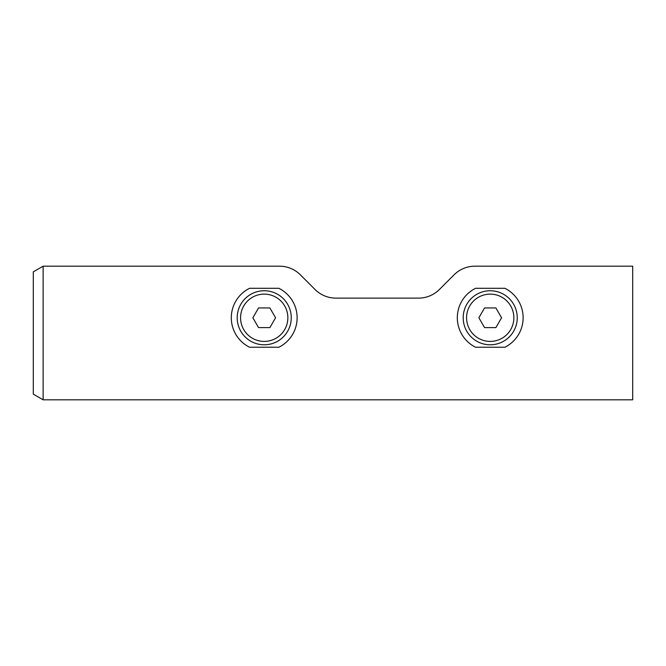<?xml version="1.0" encoding="UTF-8"?>
<svg xmlns="http://www.w3.org/2000/svg" width="666" height="666" viewBox="0 0 666 666"><rect width="100%" height="100%" fill="white"/><g stroke="black" fill="none" stroke-linecap="round" stroke-linejoin="round"><path stroke-width="1" d="M43.123 399.816L632.7 399.816L632.7 266.184L474.916 266.184A29.479 29.479 0 0 0 454.07 274.817L439.402 289.485A29.479 29.479 0 0 1 418.564 298.118L335.872 298.118A29.479 29.479 0 0 1 315.035 289.485L300.366 274.817A29.479 29.479 0 0 0 279.52 266.184L43.123 266.184L43.123 399.816L33.3 394.147L33.3 271.853L43.123 266.184M504.87 347.244A32.917 32.917 0 0 0 504.87 288.295L475.574 288.295A32.917 32.917 0 0 0 475.574 347.244L504.87 347.244M278.863 347.244A32.917 32.917 0 0 0 278.863 288.295L249.567 288.295A32.917 32.917 0 0 0 249.567 347.244L278.863 347.244M269.888 307.942L275.566 317.765L269.888 327.597L258.541 327.597L252.872 317.765L258.541 307.942L269.888 307.942M237.196 317.765A27.023 27.023 0 0 1 277.73 294.364A27.023 27.023 0 0 1 277.73 341.175A27.023 27.023 0 0 1 237.196 317.765M495.895 307.942L501.565 317.765L495.895 327.597L484.548 327.597L478.871 317.765L484.548 307.942L495.895 307.942M463.195 317.765A27.023 27.023 0 0 1 503.729 294.364A27.023 27.023 0 0 1 503.729 341.175A27.023 27.023 0 0 1 463.195 317.765M240.576 317.765A23.643 23.643 0 0 1 276.04 297.294A23.643 23.643 0 0 1 276.04 338.245A23.643 23.643 0 0 1 240.576 317.765M466.575 317.765A23.643 23.643 0 0 1 502.039 297.294A23.643 23.643 0 0 1 502.039 338.245A23.643 23.643 0 0 1 466.575 317.765"/></g></svg>
